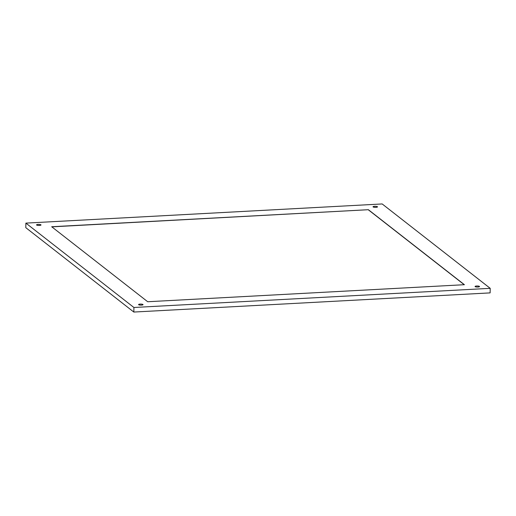 <?xml version="1.0" encoding="UTF-8"?>
<svg xmlns="http://www.w3.org/2000/svg" width="516" height="516" viewBox="0 0 516 516"><rect width="100%" height="100%" fill="white"/><g stroke="black" fill="none" stroke-linecap="round" stroke-linejoin="round"><path stroke-width="0.77" d="M490.2 288.328L382.169 203.949L25.877 223.112L133.915 307.484L490.2 288.328L490.123 292.888L133.831 312.051L133.915 307.484M141.461 305.117A2.238 0.522 1 0 0 143.048 304.653A2.238 0.522 1 0 0 140.159 304.105A2.238 0.522 1 0 0 138.565 304.575A2.238 0.522 1 0 0 141.461 305.117M39.429 225.428A2.238 0.522 1 0 0 41.016 224.963A2.238 0.522 1 0 0 38.126 224.415A2.238 0.522 1 0 0 36.539 224.886A2.238 0.522 1 0 0 39.429 225.428M375.919 207.335A2.238 0.522 1 0 0 377.512 206.864A2.238 0.522 1 0 0 374.622 206.323A2.238 0.522 1 0 0 373.029 206.787A2.238 0.522 1 0 0 375.919 207.335M477.951 287.025A2.238 0.522 1 0 0 479.545 286.554A2.238 0.522 1 0 0 476.655 286.012A2.238 0.522 1 0 0 475.062 286.477A2.238 0.522 1 0 0 477.951 287.025M464.406 284.703L368.372 209.702L51.677 226.737L147.705 301.737L464.406 284.703M25.877 223.112L25.8 227.672L133.831 312.051M368.372 209.702L51.839 226.859M464.239 284.716L368.372 209.838"/></g></svg>
